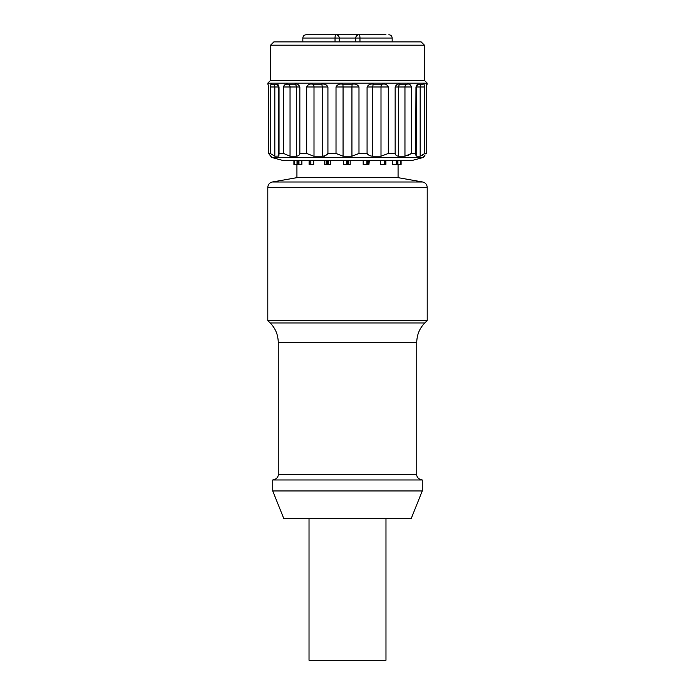 <?xml version="1.0" encoding="UTF-8"?>
<svg xmlns="http://www.w3.org/2000/svg" width="695" height="695" viewBox="0 0 695 695"><rect width="100%" height="100%" fill="white"/><g stroke="black" fill="none" stroke-linecap="round" stroke-linejoin="round"><path stroke-width="1.04" d="M347.5 320.569L427.199 320.569L427.199 187.407L267.801 187.407L267.801 320.569L347.5 320.569M422.256 490.957L411.258 518.444L283.742 518.444L272.744 490.957L422.256 490.957L422.256 479.967L272.744 479.967L272.744 490.957M296.93 177.659L272.344 181.994L422.656 181.994L398.07 177.659L296.93 177.659L296.93 164.463M309.023 518.444L309.023 660.25L385.977 660.25L385.977 518.444M335.033 41.891L335.033 38.051L302.838 38.051C303.02 36.062 304.115 34.967 306.139 34.75L385.977 34.75M355.744 41.891L355.744 38.051L335.033 38.051A3.301 0.921 -90 0 1 335.954 34.75L321.385 34.75M339.256 38.051A3.301 3.301 0 0 0 335.954 34.75A3.301 3.301 0 0 1 339.256 38.051L339.256 41.891M392.162 41.891L392.162 38.051L355.744 38.051A3.301 3.301 0 0 1 359.046 34.75A3.301 0.921 90 0 1 359.967 38.051L359.967 41.891M313.706 156.219L306.712 153.473L306.712 86.971C307.894 84.495 309.927 83.574 312.802 84.217L321.298 84.217C324.365 83.582 326.581 84.503 327.927 86.971L322.202 86.971A2.745 0.904 90 0 0 321.298 84.217M407.974 155.463L411.388 153.473L404.959 156.219L398.687 156.219C396.645 156.08 395.472 155.167 395.151 153.473L388.288 153.473L380.999 156.219L372.798 156.219C370.166 156.08 368.254 155.167 367.073 153.473L358.985 153.473L351.939 156.219L343.061 156.219L336.015 153.473L327.927 153.473C326.754 155.159 324.843 156.071 322.202 156.219L324.591 156.219M271.832 157.504L283.464 160.623L411.536 160.623L423.168 157.504L271.832 157.504L270.546 155.915M422.047 155.463L424.306 153.838M423.168 157.504L425.149 154.968M424.749 155.489L424.454 156.219M416.774 156.219L415.68 154.976L415.966 86.971L417.2 84.512L419.25 84.217A2.745 2.476 -90 0 0 416.774 86.971L416.774 156.219L420.171 156.219L424.758 153.473L426.365 153.473L426.365 86.971L427.069 84.217A2.745 2.745 90 0 0 426.904 84.225L426.695 84.495M395.151 153.473L395.151 86.971C396.289 84.495 398.079 83.574 400.511 84.217L407.009 84.217C409.129 83.582 410.589 84.503 411.388 86.971L411.388 153.473L415.966 153.473M306.712 86.971L322.202 86.971L322.202 156.219L314.001 156.219L314.001 86.971A2.745 1.199 90 0 0 312.802 84.217M290.041 156.219L283.612 153.473L283.612 86.971C284.42 84.495 285.88 83.574 287.991 84.217L294.489 84.217C296.939 83.582 298.728 84.503 299.849 86.971L290.041 86.971L290.041 156.219L296.313 156.219C298.355 156.071 299.536 155.159 299.849 153.473L306.712 153.473M277.6 84.416L275.75 84.217L278.043 84.668L279.034 86.971L274.829 86.971L274.829 156.219L278.886 156.045L279.034 153.473L283.612 153.473M274.829 156.219L270.242 153.473L270.242 86.971C270.555 84.495 271.215 83.574 272.232 84.217L270.894 84.503M270.694 156.201L268.635 153.473L270.242 153.473M270.251 155.489L269.851 154.968M275.75 84.217L272.232 84.217L275.75 84.217A2.745 2.476 90 0 1 278.226 86.971L278.243 156.219M336.015 153.473L336.015 86.971C337.396 84.495 339.69 83.574 342.904 84.217L352.096 84.217C355.319 83.582 357.621 84.503 358.985 86.971L351.939 86.971L352.096 84.217M426.878 84.234L427.199 83.122L267.801 83.122L268.105 84.234M287.495 84.217L285.15 84.503M283.777 85.963L283.656 86.441M268.635 86.936L268.626 86.432M267.931 84.217L268.07 84.225A2.745 2.745 90 0 0 267.931 84.217L268.635 86.971L268.635 153.473M279.034 153.473L279.034 86.971M299.849 153.473L299.849 86.971M327.927 153.473L327.927 86.971M358.985 153.473L358.985 86.971M367.073 153.473L367.073 86.971C368.437 84.495 370.644 83.574 373.702 84.217L382.198 84.217C385.082 83.582 387.115 84.503 388.288 86.971L380.999 86.971A2.745 1.199 90 0 1 382.198 84.217M388.288 153.473L388.288 86.971M419.25 84.217L422.769 84.217C423.785 83.582 424.445 84.503 424.758 86.971L420.171 86.971A2.745 2.598 90 0 1 422.769 84.217L417.4 84.416M424.758 153.473L424.758 86.971M426.643 84.608L426.53 85.051M427.199 83.122L424.454 80.368L270.546 80.368L267.801 83.122M347.5 45.192L270.546 45.192L273.847 41.891L421.153 41.891L424.454 45.192L347.5 45.192M401.093 160.623L401.093 164.463L397.914 164.463L397.914 160.623M385.195 160.623L385.195 164.463L380.382 164.463L380.382 160.623M385.873 160.623L385.916 164.463L385.195 164.463M367.751 160.623L367.751 164.463L363.181 164.463L363.181 160.623M368.932 160.623L368.932 164.463L369.323 160.623M368.932 164.463L367.751 164.463M347.222 160.623L347.222 164.463L343.591 164.463L343.591 160.623M348.734 160.623L348.734 164.463L350.202 164.463L350.202 160.623M348.734 164.463L347.222 164.463M326.737 160.623L326.737 164.463L324.591 164.463L324.591 160.623M328.344 160.623L328.344 164.463L330.672 164.463L330.672 160.623M328.344 164.463L326.737 164.463M310.865 160.623L310.865 164.463L313.706 164.463L313.706 160.623M310.865 164.463L309.084 164.463L309.084 160.623M294.463 160.623L294.463 164.463L297.008 164.463L297.008 160.623M294.463 164.463L293.907 164.463L293.907 160.623M397.375 160.623L397.375 164.463L397.722 160.623M397.375 164.463L397.201 160.623M396.906 160.623L397.201 164.463M396.906 164.463L392.579 164.463L392.579 160.623M297.86 160.623L297.86 164.463L301.882 164.463L301.882 160.623M297.86 164.463L297.356 164.463L297.356 160.623M416.757 474.468L416.757 342.392L278.243 342.392L278.243 474.468L416.757 474.468C416.514 474.494 416.696 479.116 422.256 479.967M267.801 320.569L270.199 322.958L424.801 322.958L427.199 320.569M270.242 86.971L274.829 86.971A2.745 2.598 90 0 0 272.232 84.217M283.612 86.971L290.041 86.971A2.745 2.05 90 0 0 287.991 84.217M296.313 156.219L296.313 86.971A2.745 1.824 90 0 0 294.489 84.217M351.939 156.219L351.939 86.971L343.061 86.971L342.904 84.217M343.061 156.219L343.061 86.971L336.015 86.971M380.999 156.219L380.999 86.971L372.798 86.971A2.745 0.904 90 0 1 373.702 84.217M372.798 156.219L372.798 86.971L367.073 86.971M411.388 86.971L398.687 86.971A2.745 1.824 90 0 1 400.511 84.217M398.687 156.219L398.687 86.971L395.151 86.971M404.959 156.219L404.959 86.971A2.745 2.05 90 0 1 407.009 84.217M420.171 156.219L420.171 86.971L415.966 86.971M297.695 164.463L297.695 160.623M298.094 160.623L298.094 164.463M298.972 160.623L298.972 164.463M309.405 160.623L309.405 164.463M309.805 160.623L309.805 164.463M326.137 160.623L326.137 164.463M327.249 160.623L327.249 164.463M346.44 160.623L346.44 164.463M347.778 160.623L347.778 164.463M366.908 160.623L366.908 164.463M368.263 160.623L368.263 164.463M384.422 160.623L384.422 164.463M385.595 160.623L385.595 164.463M396.306 160.623L396.306 164.463M400.772 160.623L400.772 164.463M272.344 181.994C269.521 182.707 268.009 184.505 267.801 187.407M427.199 187.407C426.991 184.505 425.479 182.707 422.656 181.994M278.243 474.468C278.487 474.494 278.304 479.116 272.744 479.967M270.199 322.958C275.455 328.37 278.13 334.851 278.243 342.392M416.757 342.392C416.87 334.851 419.545 328.37 424.801 322.958M302.838 38.051L302.838 41.891M392.162 38.051C391.98 36.062 390.885 34.967 388.861 34.75M424.454 80.368L424.454 45.192M270.546 80.368L270.546 45.192M385.916 160.623L385.916 164.463M398.07 164.463L398.07 177.659"/></g></svg>
